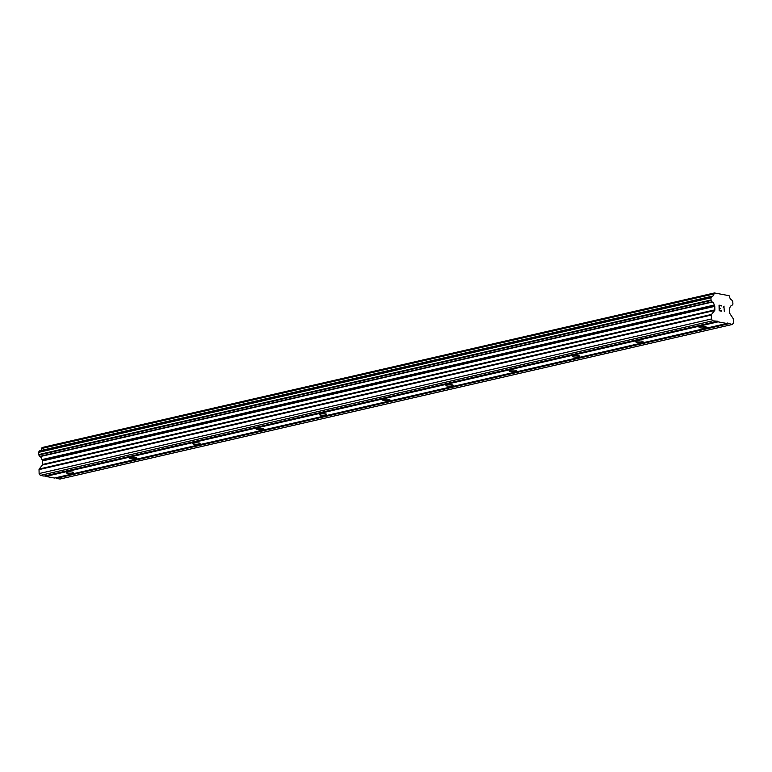 <?xml version="1.0" encoding="UTF-8"?>
<svg xmlns="http://www.w3.org/2000/svg" width="772" height="772" viewBox="0 0 772 772"><rect width="100%" height="100%" fill="white"/><g stroke="black" fill="none" stroke-linecap="round" stroke-linejoin="round"><path stroke-width="1.16" d="M67.376 472.203A3.619 0.753 -1.4 0 1 71.304 471.943A3.619 0.753 -1.4 0 1 73.543 472.589A3.619 0.753 -1.4 0 1 72.471 473.149A3.619 0.753 -1.4 0 1 68.544 473.4A3.619 0.753 -1.4 0 1 66.305 472.763A3.619 0.753 -1.4 0 1 67.376 472.203M130.651 457.651A3.619 0.753 -1.4 0 1 134.579 457.4A3.619 0.753 -1.4 0 1 136.818 458.037A3.619 0.753 -1.4 0 1 135.747 458.607A3.619 0.753 -1.4 0 1 131.819 458.857A3.619 0.753 -1.4 0 1 129.58 458.221A3.619 0.753 -1.4 0 1 130.651 457.651M193.926 443.109A3.619 0.753 -1.4 0 1 197.854 442.858A3.619 0.753 -1.4 0 1 200.093 443.495A3.619 0.753 -1.4 0 1 199.022 444.054A3.619 0.753 -1.4 0 1 195.094 444.315A3.619 0.753 -1.4 0 1 192.855 443.668A3.619 0.753 -1.4 0 1 193.926 443.109M257.201 428.557A3.619 0.753 -1.4 0 1 261.129 428.306A3.619 0.753 -1.4 0 1 263.368 428.942A3.619 0.753 -1.4 0 1 262.297 429.512A3.619 0.753 -1.4 0 1 258.369 429.763A3.619 0.753 -1.4 0 1 256.13 429.126A3.619 0.753 -1.4 0 1 257.201 428.557M320.476 414.014A3.619 0.753 -1.4 0 1 324.404 413.763A3.619 0.753 -1.4 0 1 326.643 414.4A3.619 0.753 -1.4 0 1 325.572 414.96A3.619 0.753 -1.4 0 1 321.644 415.22A3.619 0.753 -1.4 0 1 319.405 414.574A3.619 0.753 -1.4 0 1 320.476 414.014M383.752 399.462A3.619 0.753 -1.4 0 1 387.679 399.211A3.619 0.753 -1.4 0 1 389.918 399.848A3.619 0.753 -1.4 0 1 388.847 400.417A3.619 0.753 -1.4 0 1 384.919 400.668A3.619 0.753 -1.4 0 1 382.68 400.031A3.619 0.753 -1.4 0 1 383.752 399.462M447.027 384.919A3.619 0.753 -1.4 0 1 450.954 384.668A3.619 0.753 -1.4 0 1 453.193 385.305A3.619 0.753 -1.4 0 1 452.122 385.865A3.619 0.753 -1.4 0 1 448.194 386.125A3.619 0.753 -1.4 0 1 445.955 385.479A3.619 0.753 -1.4 0 1 447.027 384.919M510.302 370.367A3.619 0.753 -1.4 0 1 514.229 370.116A3.619 0.753 -1.4 0 1 516.468 370.763A3.619 0.753 -1.4 0 1 515.397 371.322A3.619 0.753 -1.4 0 1 511.469 371.573A3.619 0.753 -1.4 0 1 509.231 370.936A3.619 0.753 -1.4 0 1 510.302 370.367M573.577 355.824A3.619 0.753 -1.4 0 1 577.504 355.574A3.619 0.753 -1.4 0 1 579.743 356.21A3.619 0.753 -1.4 0 1 578.672 356.77A3.619 0.753 -1.4 0 1 574.744 357.031A3.619 0.753 -1.4 0 1 572.506 356.384A3.619 0.753 -1.4 0 1 573.577 355.824M636.842 341.282A3.619 0.753 -1.4 0 1 640.779 341.021A3.619 0.753 -1.4 0 1 643.018 341.668A3.619 0.753 -1.4 0 1 641.947 342.228A3.619 0.753 -1.4 0 1 638.019 342.478A3.619 0.753 -1.4 0 1 635.781 341.842A3.619 0.753 -1.4 0 1 636.842 341.282M700.117 326.73A3.619 0.753 -1.4 0 1 704.054 326.479A3.619 0.753 -1.4 0 1 706.293 327.116A3.619 0.753 -1.4 0 1 705.222 327.685A3.619 0.753 -1.4 0 1 701.294 327.936A3.619 0.753 -1.4 0 1 699.056 327.289A3.619 0.753 -1.4 0 1 700.117 326.73M45.365 475.793L45.789 476.411L54.503 478.032L726.809 323.468L718.085 321.847L717.68 321.229L712.633 320.834L711.417 318.981L711.321 315.044A0.888 0.608 -102.9 0 1 711.485 314.465L714.698 310.469A0.888 0.608 77.1 0 0 714.862 309.881L714.775 306.359A0.888 0.608 77.1 0 0 714.582 305.702L714.206 305.046A3.117 2.142 77.1 0 0 712.257 302.074L711.099 300.501L710.896 297.809L712.122 296.207A3.117 2.142 77.1 0 0 712.45 296.168A3.117 2.142 77.1 0 0 713.936 293.939L714.418 292.955L729.086 295.686L729.627 296.853A3.117 2.142 77.1 0 0 731.576 299.825L732.734 301.408L732.937 304.1L731.721 305.702A3.117 2.142 77.1 0 0 731.383 305.731A3.117 2.142 77.1 0 0 729.897 307.97L729.55 308.491A0.888 0.608 77.1 0 0 729.386 309.08L729.472 312.602A0.888 0.608 77.1 0 0 729.665 313.258L733.101 318.489A0.888 0.608 -102.9 0 1 733.303 319.135L733.4 323.072L732.261 324.491L727.185 322.995L726.809 323.468M711.977 296.236L39.748 450.771L38.725 451.929L38.658 454.573L39.961 456.638A3.117 2.142 77.1 0 1 41.91 459.61L42.286 460.266A0.888 0.608 77.1 0 1 42.479 460.923L42.566 464.445A0.888 0.608 77.1 0 1 42.402 465.024L39.189 469.019A0.888 0.608 77.1 0 0 39.025 469.608L39.121 473.545L40.337 475.398L44.062 476.092L716.358 321.528M40.501 450.607A3.117 2.142 77.1 0 0 41.64 448.503L713.936 293.939M714.418 292.955L42.122 447.509L41.64 448.503M728.131 323.178L55.825 477.733L56.231 478.35L59.965 479.045L732.261 324.491M719.311 305.577L719.369 307.806L719.301 305.587L721.357 305.596L719.041 305.162L721.357 305.963M720.488 308.385L719.369 308.173L719.427 310.392L719.369 308.173M719.427 310.392L721.482 310.778L719.427 310.402M721.492 311.145L719.176 310.72L719.041 305.162M723.229 307.391L724.146 306.127M723.962 306.802L724.339 311.685M45.789 476.411L718.085 321.847M45.384 475.793L717.68 321.229M40.337 475.398L712.633 320.834M39.121 473.545L711.417 318.981M42.122 460.025L714.418 305.461M41.91 459.61L714.206 305.046M56.231 478.35L728.536 323.796M39.025 469.608L711.321 315.044M39.189 469.019L711.485 314.465M42.402 465.024L714.698 310.469M42.566 464.445L714.862 309.881M42.479 460.923L714.775 306.359M42.286 460.266L714.582 305.702M39.961 456.638L712.257 302.074M39.681 456.397L711.977 301.842M38.803 455.055L711.099 300.501M38.658 454.573L710.954 300.009M38.6 452.373L710.896 297.809M38.725 451.929L711.022 297.365M39.555 450.906L711.852 296.342M41.765 447.963L714.061 293.399M731.065 305.847L731.721 305.702M39.748 450.771L712.045 296.216M731.036 305.866L731.788 305.693"/></g></svg>
